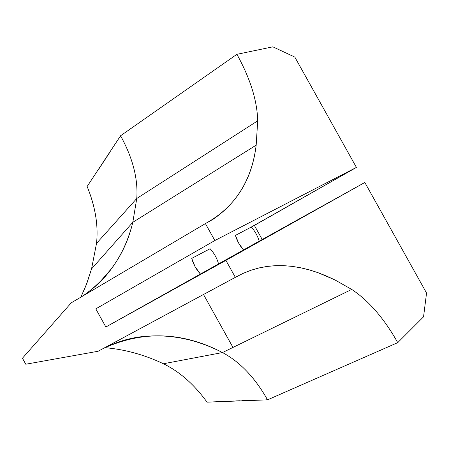 <?xml version="1.0" encoding="UTF-8"?>
<svg xmlns="http://www.w3.org/2000/svg" width="449" height="449" viewBox="0 0 449 449"><rect width="100%" height="100%" fill="white"/><g stroke="black" fill="none" stroke-linecap="round" stroke-linejoin="round"><path stroke-width="0.67" d="M266.313 399.879L267.34 399.498L266.313 399.879L267.531 399.846L207.056 402.169C194.282 384.524 179.735 371.716 163.419 363.757L222.485 352.555C240.03 361.928 255.043 377.693 267.531 399.846L397.741 342.643L423.547 316.82L426.55 293.034L364.835 182.485L426.55 293.034L423.547 316.82L397.741 342.643L267.531 399.846L267.34 399.498C254.88 377.519 239.929 361.872 222.485 352.555L351.719 289.42C368.781 300.701 384.12 318.442 397.741 342.643C384.12 318.459 368.781 300.712 351.719 289.42L222.485 352.555C195.281 338.557 167.539 333.366 139.257 336.974C127.112 338.737 115.225 342.52 103.596 348.312C143.209 330.391 182.838 331.805 222.485 352.555L163.419 363.757C179.729 371.733 194.277 384.535 207.056 402.169L223.787 401.406M251.311 227.037L235.439 235.388L238.638 243.122L243.538 249.93L259.191 241.169C257.608 235.893 254.987 231.179 251.311 227.037C254.987 231.179 257.614 235.888 259.191 241.169L364.835 182.485L225.903 260.398L105.869 326.995L95.794 308.867L214.847 240.529L205.412 223.591L71.245 302.834L22.45 358.223L25.778 364.229L98.135 351.253L235.343 277.342L225.903 260.398L235.343 277.342L243.066 273.385L250.946 270.259L258.983 267.935L267.172 266.403L275.456 265.656L283.819 265.656L292.271 266.375L300.763 267.784L309.271 269.86L317.791 272.582L334.825 279.862L351.719 289.42L334.825 279.879L326.328 275.955L317.808 272.616L309.277 269.883L300.768 267.823L292.271 266.375L283.841 265.696L275.462 265.673L267.177 266.437L259 267.952L250.946 270.247L243.066 273.402L235.343 277.342L98.135 351.253L25.778 364.229L22.45 358.223L71.245 302.834L205.412 223.591L214.847 240.529L356.416 167.404L254.375 225.426L262.21 239.48L254.375 225.426L251.311 227.037L356.416 167.404L294.825 57.085L356.416 167.404L214.847 240.529L95.794 308.867L105.869 326.995L218.556 263.917C216.946 258.192 214.128 253.129 210.098 248.724L191.729 258.388L195.102 266.757L200.445 274.053C196.247 269.529 193.345 264.309 191.729 258.388L210.098 248.724C214.128 253.129 216.951 258.192 218.556 263.917L243.538 249.93C239.727 245.687 237.027 240.838 235.439 235.388L251.311 227.037M232.969 347.436L203.509 294.493L232.969 347.436M294.825 57.085L272.857 46.831L236.904 54.318C250.284 78.508 257.215 100.683 257.704 120.837L256.177 145.15C251.855 181.087 234.934 207.23 205.412 223.591L213.876 218.742C238.11 201.854 252.215 177.321 256.177 145.15L132.803 222.311C125.58 253.056 108.939 277.605 82.885 295.964C94.397 288.191 104.039 278.964 111.818 268.294C121.679 254.589 128.672 239.261 132.803 222.311L256.177 145.15L257.704 120.837L136.771 198.486L132.803 222.311L136.771 198.486L257.704 120.837C257.204 100.671 250.273 78.502 236.904 54.318L120.568 135.766C132.764 157.958 138.163 178.865 136.771 198.486C138.157 178.977 132.82 158.188 120.759 136.109L119.905 136.793L120.759 136.109L120.568 135.766L236.904 54.318L272.857 46.831L294.825 57.085M80.854 297.165L86.87 283.325L91.557 268.884L132.803 222.311L91.557 268.884L86.096 285.328L80.871 297.154M96.518 243.397C98.46 225.521 95.334 206.551 87.14 186.487C95.317 206.546 98.449 225.516 96.518 243.397L136.771 198.486L96.518 243.397L91.557 268.884M364.835 182.485L105.869 326.995L225.903 260.398L364.835 182.485M104.971 347.661C125.058 349.434 144.539 354.8 163.419 363.757M226.953 401.271L233.665 400.996M235.714 400.912L239.974 400.749M241.916 400.676L248.471 400.441M110.078 151.936L106.638 157.184M105.442 159.002L103.152 162.482M101.917 164.345L98.522 169.469M87.14 186.487L119.905 136.793M208.847 221.75L213.718 218.871M134.812 337.721L139.246 336.946M111.829 268.311L99.01 282.977"/></g></svg>
